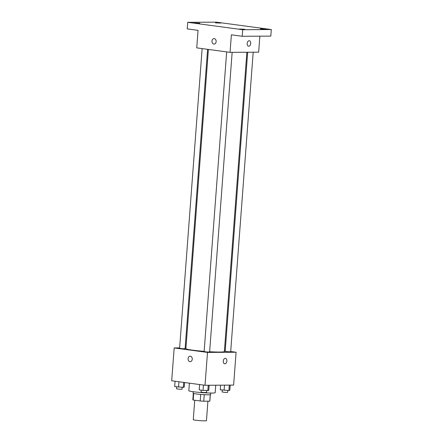 <?xml version="1.0" encoding="UTF-8"?>
<svg xmlns="http://www.w3.org/2000/svg" width="443" height="443" viewBox="0 0 443 443"><rect width="100%" height="100%" fill="white"/><g stroke="black" fill="none" stroke-linecap="round" stroke-linejoin="round"><path stroke-width="0.66" d="M194.737 400.228L193.275 419.682A6.606 0.454 4.3 0 0 199.832 420.634A6.606 0.454 4.3 0 0 206.449 420.673L207.917 401.186M210.259 394.696L209.772 401.175A8.522 0.587 4.3 0 0 209.849 401.103L210.331 394.685M209.772 401.175L203.752 401.214A8.522 0.587 4.3 0 1 200.203 400.965L193.192 400.023A8.522 0.587 4.3 0 1 192.843 399.824L193.325 393.406M193.68 393.511L193.192 400.023M200.696 394.414L200.203 400.965M210.735 393.041L210.624 394.558A8.805 0.609 -175.7 0 1 205.486 394.724A8.805 0.609 -175.7 0 1 196.122 393.932A8.805 0.609 -175.7 0 1 193.059 393.234L193.17 391.723M204.245 394.663L203.752 401.214M189.399 383.167L188.829 390.715A13.212 0.914 4.3 0 0 201.936 392.614A13.212 0.914 4.3 0 0 215.176 392.697L215.741 385.205M230.692 351.515L236.091 352.24L233.622 385.094L205.026 385.272L171.701 380.792L174.177 347.938L179.631 347.905M236.091 352.24L207.496 352.418L205.026 385.272M207.496 352.418L174.177 347.938M190.197 361.687A2.752 2.093 89.7 0 1 188.092 358.658A2.752 2.093 89.7 0 1 190.158 356.183A2.752 2.093 89.7 0 1 192.268 358.924A2.752 2.093 89.7 0 1 190.191 361.687A2.752 2.093 89.7 0 1 188.092 358.658A2.752 2.093 89.7 0 1 190.163 356.183M208.398 49.439L185.899 348.647A19.287 1.329 4.3 0 0 204.145 351.349M209.639 351.725A19.287 1.329 4.3 0 0 224.368 351.537L246.867 52.246M224.429 350.673L225.227 350.784M185.157 347.871L185.96 347.866M247.676 52.241L225.177 351.471L230.665 351.88L253.197 52.208M226.661 51.892L204.129 351.592L206.859 351.991L209.617 352.008L232.149 52.335M202.135 48.597L179.603 348.298L182.333 348.696L185.091 348.713L207.601 49.334M225.432 358.337A2.752 1.778 -82.3 0 1 226.844 361.178A2.752 1.778 -82.3 0 1 224.861 363.803A2.752 1.778 -82.3 0 1 224.701 363.792A2.752 1.778 -82.3 0 1 223.305 360.829A2.752 1.778 -82.3 0 1 225.437 358.337A2.752 1.778 -82.3 0 1 226.844 361.178A2.752 1.778 -82.3 0 1 224.861 363.803A2.752 1.778 -82.3 0 1 224.701 363.792M230.055 52.352L196.736 47.872L198.054 30.351L187.223 28.895L187.716 22.322L216.317 22.15L271.299 29.537L270.8 36.11L242.205 36.282L231.373 34.825L230.055 52.352L258.657 52.174L259.858 36.176M271.299 29.537L242.698 29.714L242.205 36.282M242.698 29.714L187.716 22.322M214.074 44.101A2.752 2.093 89.7 0 1 211.975 41.072A2.752 2.093 89.7 0 1 214.041 38.596A2.752 2.093 89.7 0 1 216.151 41.337A2.752 2.093 89.7 0 1 214.074 44.101A2.752 2.093 89.7 0 1 211.975 41.072A2.752 2.093 89.7 0 1 214.041 38.596M249.315 40.75A2.752 1.778 -82.3 0 1 250.721 43.591A2.752 1.778 -82.3 0 1 248.739 46.216A2.752 1.778 -82.3 0 1 248.584 46.205A2.752 1.778 -82.3 0 1 247.188 43.242A2.752 1.778 -82.3 0 1 249.315 40.75A2.752 1.778 -82.3 0 1 250.721 43.591A2.752 1.778 -82.3 0 1 248.744 46.216A2.752 1.778 -82.3 0 1 248.578 46.205M260.379 28.9L265.817 29.138L260.379 28.9M215.392 22.859L220.83 23.091L215.392 22.859M194.344 22.986L199.782 23.219L194.344 22.986M239.331 29.028L244.769 29.266L239.331 29.028M230.205 385.117L229.823 390.244L228.887 390.521L220.254 389.762L220.597 385.177M229.291 385.122L228.887 390.521M224.485 385.15L224.103 390.277M222.275 390.034L222.131 391.989L224.861 392.382L227.619 392.398L227.763 390.466M184.593 382.525L184.249 387.077L183.313 387.354L174.68 386.595L175.085 381.246M183.684 382.403L183.313 387.354M178.933 381.761L178.529 387.11M176.702 386.866L176.558 388.821L179.288 389.214L182.045 389.231L182.189 387.298M209.157 385.244L208.775 390.372L203.055 390.405L199.206 389.89L199.61 384.541M208.243 385.249L207.839 390.648M203.459 385.061L203.055 390.405M201.227 390.161L201.083 392.116L203.813 392.509L206.571 392.526L206.715 390.593"/></g></svg>

